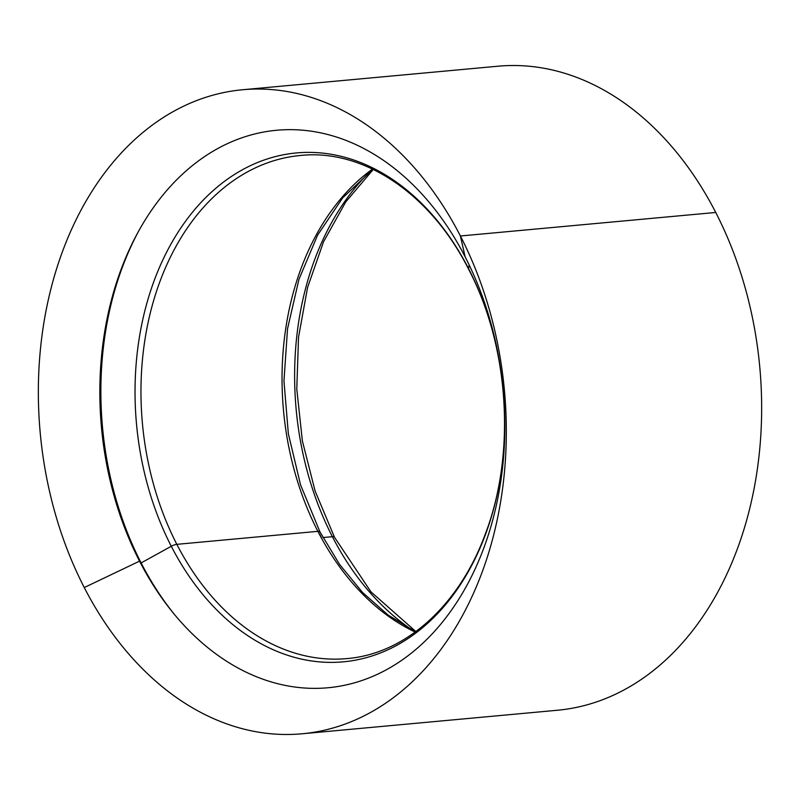 <?xml version="1.0" encoding="UTF-8"?>
<svg xmlns="http://www.w3.org/2000/svg" width="800" height="800" viewBox="0 0 800 800"><rect width="100%" height="100%" fill="white"/><g stroke="black" fill="none" stroke-linecap="round" stroke-linejoin="round"><path stroke-width="1.2" d="M413.05 630.51A266.29 191.87 84.7 0 1 332.39 536.69L322.95 537.56L332.39 536.69A6.83 2.31 -27.2 0 1 334.5 537.28L370.95 591.85L415.87 631.55M302.01 733.79A323.39 233.02 84.7 0 0 460.41 235.99A323.39 233.02 -95.3 0 0 242.66 89.74L497.99 66.21A323.39 233.02 -95.3 0 1 715.74 212.46L460.41 235.99L465.14 256.85A279.94 201.71 -95.3 0 0 138.57 231.25A279.94 201.71 -95.3 0 0 139.54 561.15A279.94 201.71 84.7 0 0 173.81 613.69A279.94 201.71 84.7 0 0 441.84 622.84A279.94 201.71 84.7 0 0 465.14 256.85L460.41 235.99L715.74 212.46A323.39 233.02 84.7 0 1 557.34 710.26L302.01 733.79A323.39 233.02 84.7 0 1 84.26 587.54L139.54 561.15L141.12 562.93L171.28 546.27A6.83 2.31 -27.2 0 1 176.83 544.34L317.88 531.34A6.83 2.31 -27.2 0 1 319.98 531.93A6.83 2.31 -27.2 0 1 320.05 532.56M174.84 614.94A283.86 204.53 84.7 0 1 141.12 562.93L171.28 546.27A6.83 2.31 -27.2 0 1 176.83 544.34L317.88 531.34A6.83 2.31 -27.2 0 1 319.98 531.93L339.58 564.45L362.49 592.4L388.06 615.03L415.59 631.76M504.49 409.57A255.54 184.13 84.7 0 1 382.33 652.21A255.54 184.13 84.7 0 1 171.28 546.27A255.54 184.13 -95.3 0 1 209.97 193.5A255.54 184.13 -95.3 0 1 468.5 268.49L469.19 265L468.5 268.49A6.83 2.31 152.8 0 0 468.57 269.13A6.83 2.31 152.8 0 1 468.5 268.49A255.54 184.13 84.7 0 1 500.98 371.49M370.7 170.99A266.29 191.87 -95.3 0 0 332.39 536.69A6.83 2.31 -27.2 0 1 334.5 537.28L315.12 491.05L302.38 440.99L296.78 389.04L298.53 337.2L307.57 287.48L323.52 241.81L345.73 201.95L373.28 169.45M242.66 89.74A323.39 233.02 -95.3 0 0 84.26 587.54L139.54 561.15L141.12 562.93A283.86 204.53 -95.3 0 1 139.35 229.83M346.94 658.59A252.63 182.03 84.7 0 1 176.83 544.34A252.63 182.03 -95.3 0 1 300.57 155.46C363.27 148.77 430.34 193.41 468.57 269.13C509.36 346.78 516.12 453.71 485.37 533.91C459 605.98 405.02 653.91 346.94 658.59M415.18 632.06A252.63 182.03 84.7 0 1 317.88 531.34A252.63 182.03 -95.3 0 1 372.51 169.08M319.71 534.27A266.29 191.87 -95.3 0 0 321.45 537.7M372.97 169.3L342.67 197.88L317.6 235.12L298.93 279.4L287.54 328.75L283.96 381L288.36 433.82L300.55 484.88L319.98 531.93"/></g></svg>
